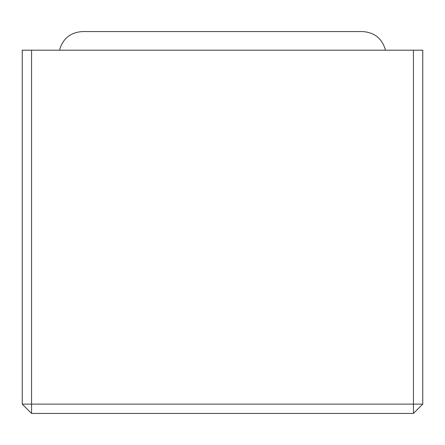 <?xml version="1.0" encoding="UTF-8"?>
<svg xmlns="http://www.w3.org/2000/svg" width="445" height="445" viewBox="0 0 445 445"><rect width="100%" height="100%" fill="white"/><g stroke="black" fill="none" stroke-linecap="round" stroke-linejoin="round"><path stroke-width="0.67" d="M413.438 413.438L31.562 413.438L413.438 413.438L422.75 404.121L422.75 50.19L422.75 404.121L413.438 404.121L413.438 50.19L422.75 50.19L31.562 50.19L413.438 50.19L413.438 404.121L422.75 404.121L413.438 413.438L413.438 404.121L413.438 413.438M22.25 50.19L31.562 50.19L31.562 404.121L413.438 404.121L31.562 404.121L31.562 50.19L22.25 50.19L22.25 404.121L22.25 50.19M385.492 50.19C382.238 38.654 374.629 32.446 362.681 31.562L82.319 31.562C70.371 32.446 62.762 38.654 59.508 50.19C62.762 38.654 70.371 32.446 82.319 31.562L362.681 31.562C374.629 32.446 382.238 38.654 385.492 50.19M22.25 404.121L31.562 404.121L31.562 413.438L31.562 404.121L22.25 404.121L31.562 413.438L22.25 404.121"/></g></svg>
